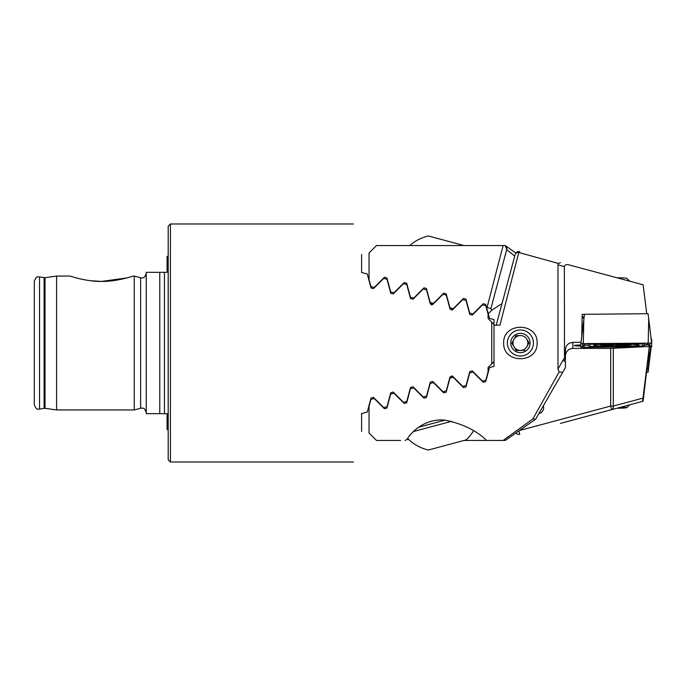 <?xml version="1.0" encoding="UTF-8"?>
<svg xmlns="http://www.w3.org/2000/svg" width="686" height="686" viewBox="0 0 686 686"><rect width="100%" height="100%" fill="white"/><g stroke="black" fill="none" stroke-linecap="round" stroke-linejoin="round"><path stroke-width="1.03" d="M168.19 429.882L167.075 429.539L167.075 413.667L159.761 413.667L159.761 272.333L166.338 272.333M494.006 361.599L488.055 367.55L488.055 371.889L485.817 380.241L482.524 381.124L472.285 370.894L469.799 371.555L466.051 385.541L462.767 386.415L452.528 376.185L450.042 376.854L446.294 390.831L443.002 391.715L432.772 381.476L430.285 382.145L426.538 396.122L423.245 397.005L413.015 386.775L410.52 387.444L406.772 401.421L403.488 402.305L393.25 392.066L390.763 392.735L387.015 406.712L383.731 407.595L373.493 397.365L371.006 398.026L367.259 412.012L361.599 413.529L361.599 431.477C350.906 471.376 350.906 471.376 361.599 431.477M90.509 280.72L101.622 281.414C86.659 281.706 70.298 276.158 70.006 276.055C70.255 276.149 86.71 281.714 101.622 281.414L126.953 277.899M168.19 343L168.19 226.217L170.428 223.979L170.428 462.021L168.19 459.783L168.19 343M146.247 273.448C143.906 279.682 142.611 277.204 141.788 277.916L140.63 277.761L140.63 408.239L134.259 409.945L134.259 276.055L133.23 276.055M127.107 277.856L130.314 276.955M101.622 281.414C116.56 281.706 132.921 276.166 133.23 276.055C133.024 276.132 116.56 281.714 101.622 281.414M56.612 276.055L45.019 277.684L45.019 408.316L56.612 409.945L56.612 276.055L70.006 276.055M34.3 343L34.3 281.26C37.035 274.511 38.219 277.573 39.539 276.861L39.539 409.139C38.219 408.427 37.035 411.489 34.3 404.74L34.3 343M159.761 413.667L146.247 413.667L146.247 272.333L159.761 272.333M490.224 320.619L491.768 322.171L491.768 363.829M489.727 320.122L488.055 318.45L488.055 314.111L485.817 305.759L482.524 304.876L472.285 315.106L469.799 314.445L466.051 300.459L462.767 299.585L452.528 309.815L450.042 309.146L446.294 295.169L443.002 294.285L432.772 304.524L430.285 303.855L426.538 289.878L423.245 288.995L413.015 299.225L410.52 298.556L406.772 284.579L403.488 283.695L393.25 293.934L390.763 293.265L387.015 279.288L383.731 278.405L373.493 288.635L371.006 287.974L367.259 273.988L361.599 272.471L361.599 254.523C350.906 214.624 350.906 214.624 361.599 254.523M464.876 300.151L466.051 300.459M491.768 322.171L494.006 324.401L494.006 366.41L489.47 367.619L485.722 381.613L483.244 382.282L472.997 372.035L469.713 372.918L465.957 386.913L463.487 387.573L453.24 377.326L449.947 378.209L446.2 392.203L443.722 392.864L433.483 382.625L430.191 383.508L426.443 397.494L423.965 398.163L413.727 387.916L410.434 388.799L406.687 402.793L404.208 403.454L393.961 393.215L390.677 394.098L386.921 408.084L384.452 408.753L374.204 398.506L370.912 399.389L369.034 406.404L369.034 433.003L376.477 440.446L400.59 440.446M490.224 365.381L489.727 365.878M489.392 319.787L488.724 319.119M464.876 385.849L466.051 385.541M168.19 256.118L167.075 256.461L167.075 272.333M410.52 298.556L413.015 299.225M409.748 245.554A42.009 42.009 0 0 1 428.398 235.993L462.75 245.194M444.648 240.34L460.143 244.499M430.036 302.946L432.72 304.49L431.262 304.884M444.871 420.184L418.683 427.198M451.62 421.298L413.478 431.52M473.554 430.808A42.009 42.009 0 0 1 466.12 439.906L428.398 450.007A42.009 42.009 0 0 1 407.647 438.448M441.561 446.483L431.048 449.296M582.191 317.91A12.271 0.643 180 0 0 584.026 317.944M580.845 344.972A12.271 0.643 180 0 0 574.379 345.538A12.271 0.643 180 0 0 580.845 346.104M582.191 316.941A12.271 0.643 -0 0 1 584.155 316.906M611.629 276.338L569.028 264.925C566.602 264.144 565.05 264.71 564.355 266.631L564.501 358.075L563.043 360.099A3.722 1.972 30 0 0 565.41 361.805L564.501 358.075M565.41 360.004L565.41 349.886C565.556 346.704 567.048 344.406 569.894 343L572.853 342.357L581.033 342.28M581.728 336.56L582.191 314.368L584.463 314.342M646.761 313.776L643.134 284.784L569.028 264.925M520.408 356.017A13.017 13.017 0 0 0 533.425 343A13.017 13.017 0 0 0 520.408 329.983A13.017 13.017 0 0 0 507.391 343A13.017 13.017 0 0 0 520.408 356.017M537.147 343C537.867 363.966 502.915 363.914 503.67 343C502.958 322.034 537.884 322.077 537.147 343M518.796 251.599A3.722 3.722 0 0 0 515.203 254.352L496.235 325.147L515.203 254.352A3.722 3.722 0 0 1 519.756 251.728A3.722 3.722 0 0 0 518.796 251.599M564.355 266.631L557.975 264.787L557.975 369.094L563.043 360.099M557.975 264.787L558.447 263.458L518.796 252.491L499.931 325.147L494.006 325.147M535.655 419.163L565.41 367.627L565.41 361.805L565.41 367.627L535.655 419.163L505.265 440.446L503.121 440.446L505.265 440.446L535.655 419.172M405.16 440.446L407.004 439.434C412.312 430.148 427.507 417.748 445.754 420.269C463.316 424.102 476.916 430.834 486.546 440.446L503.13 440.446L532.851 418.966L559.141 371.958L557.975 369.094M464.088 440.446L492.677 440.446M565.41 355.837C565.89 351.343 568.368 348.865 572.853 348.394L610.669 348.394L642.105 346.824M559.141 371.958L562.734 372.266M406.987 439.443L408.693 439.477M532.851 418.966L535.474 419.292M558.447 263.458L560.479 262.635M518.796 252.491A3.722 1.08 -75 0 1 519.756 251.728A3.722 3.722 0 0 0 515.203 254.352A3.722 2.787 -165 0 1 518.796 252.491M614.759 345.864L619.287 345.041L625.889 345.59A12.459 0.652 180 0 0 627.561 345.024A12.459 0.652 180 0 0 627.064 344.955A12.459 0.652 180 0 0 616.988 344.569A12.459 0.652 180 0 0 605.781 344.818L605.412 344.844A12.459 0.652 180 0 0 603.766 345.024A12.459 0.652 180 0 0 604.1 345.461L604.46 345.504A12.459 0.652 180 0 0 613.867 345.864L614.759 345.864A12.459 0.652 180 0 0 620.684 345.813A12.459 0.652 180 0 0 625.521 345.615M629.654 281.174L626.807 278.336A11.156 0.583 180 0 0 617.006 277.779M627.913 344.938A13.386 0.703 180 0 0 611.62 344.552A13.386 0.703 180 0 0 602.54 345.358A13.386 0.703 180 0 0 603.414 345.504A13.386 0.703 180 0 0 617.108 345.916A13.386 0.703 180 0 0 628.788 345.358A13.386 0.703 180 0 0 627.913 344.938M604.46 345.504L606.981 345.272C609.751 344.835 611.466 344.904 612.109 345.47L613.867 345.864M605.018 345.041L604.032 345.401M638.958 345.178A22.689 1.183 180 0 0 616.277 343.995A22.689 1.183 180 0 0 593.587 345.178A22.689 1.183 180 0 0 616.277 346.37A22.689 1.183 180 0 0 638.958 345.178M595.92 343.96L589.771 344.346L589.771 346.37L598.501 346.756L642.739 346.053L642.773 343.995L595.92 343.96L595.791 343.489M583.306 343.6L580.845 343.755L580.845 347.202L584.343 347.356L651.7 346.601L651.691 343.146L583.306 343.6L583.82 319.556L580.896 343.729M580.845 343.755L584.472 314.291L648.073 313.708L648.724 318.956L648.21 343M649.839 342.923L649.839 344.947L647.61 344.2M647.858 344.355L651.7 346.601M647.275 344.303L642.773 346.018M585.124 344.655L583.82 345.487L584.343 347.356M584.532 344.732L582.706 345.298L582.706 343.274M587.911 343.274L587.928 345.324L584.215 344.809M646.761 368.905L648.073 368.914L648.073 372.292L651.228 346.687L648.724 367.044M648.073 372.292L646.761 372.284M651.7 342.846L651.7 339.399L651.228 339.313M648.073 368.914L650.8 346.713M615.668 408.582L603.388 411.866L615.668 408.582M649.479 346.756L643.134 401.216L560.479 423.365M518.865 430.928L519.756 434.272A3.722 3.722 0 0 1 515.889 433.003A3.722 3.722 0 0 0 518.796 434.401A3.722 3.722 0 0 1 515.889 433.003M515.889 252.997L505.265 245.554L376.477 245.554L369.034 252.997L369.034 279.596L370.912 286.611L374.204 287.494L384.452 277.247L386.921 277.916L390.677 291.902L393.961 292.785L404.208 282.546L406.687 283.207L410.434 297.201L413.727 298.084L423.965 287.837L426.443 288.506L430.191 302.492L433.483 303.375L443.722 293.136L446.2 293.797L449.947 307.791L453.24 308.674L463.487 298.427L465.957 299.087L469.713 313.082L472.997 313.965L483.244 303.718L485.722 304.387L486.528 307.397L490.902 308.571L506.714 249.558L490.902 308.571L486.528 307.397L488.218 313.716L491.836 310.183L490.902 308.571M454.055 245.554L492.677 245.554M399.063 245.554L444.845 245.554M538.93 413.495A5.951 5.951 0 0 0 543.381 405.786M649.325 346.756L642.611 401.361M519.465 430.508L610.669 406.069L611.629 409.662A3.722 2.581 -105 0 0 613.301 406.069L642.979 398.112M514.723 256.152L506.714 249.558L505.265 245.554A3.722 3.722 0 0 1 506.714 249.558A3.722 3.722 0 0 0 505.265 245.554M502.015 303.564L491.836 310.183M494.006 324.401L494.006 319.59L489.47 318.381L488.218 313.716M487.034 307.534L503.121 245.554M621.079 407.124A11.156 0.583 -0 0 1 623.077 407.201A11.156 0.583 -0 0 1 626.807 407.664A11.156 0.583 -0 0 1 617.006 408.221M514.046 346.85A7.435 7.435 0 0 0 520.563 350.435L516.266 350.52L511.825 343.171L515.966 335.651L520.262 335.565A7.435 7.435 0 0 0 514.046 346.85A7.435 7.435 0 0 0 520.563 350.435L524.85 350.349L520.563 350.435A7.435 7.435 0 0 0 526.925 346.593L529 342.829L526.925 346.593A7.435 7.435 0 0 0 526.779 339.15L529 342.829L526.779 339.15A7.435 7.435 0 0 0 513.891 339.407L511.825 343.171L516.104 350.263M520.22 333.336A9.673 9.673 0 0 0 510.744 343.197A9.673 9.673 0 0 0 520.605 352.664A9.673 9.673 0 0 0 530.081 342.803A9.673 9.673 0 0 0 520.22 333.336M520.674 356.017A13.017 13.017 0 0 0 533.425 342.743A13.017 13.017 0 0 0 520.151 329.983A13.017 13.017 0 0 0 507.391 343.257A13.017 13.017 0 0 0 520.674 356.017M516.266 350.52L520.563 350.435A7.435 7.435 0 0 0 527.843 342.854A7.435 7.435 0 0 0 520.262 335.565L515.966 335.651L513.891 339.407M45.019 408.316L44.084 408.333L44.084 277.667L45.019 277.684M164.451 413.667L164.451 272.333M572.853 348.394L572.853 342.357M616.928 344.569L616.928 345.495M622.742 344.681L622.742 345.358M612.109 344.595L612.109 345.47M606.981 344.749L606.981 345.272M651.7 343.154L648.724 318.956L651.649 343.129M648.724 344.887L649.239 346.756M583.82 345.487L580.845 347.202M588.408 343.557L589.771 344.346M633.915 343.137L634.044 343.609M644.428 343.034L642.773 343.995M649.839 344.947L644.634 344.947L644.634 342.923M582.706 345.298L587.911 345.298L589.771 346.37L587.928 345.324M651.468 341.276L651.7 339.399M648.724 363.597L648.999 350.649M613.301 348.334L613.301 406.069L610.669 406.069L610.669 348.394M140.63 408.239L141.788 408.084C142.611 408.796 143.906 406.318 146.247 412.552M140.63 277.761L134.259 276.055M44.084 277.667L39.539 276.861M353.41 223.979L170.428 223.979M353.41 462.021L170.428 462.021M44.084 408.333L39.539 409.139M134.259 409.945L56.612 409.945M451.825 310.201L452.306 308.417M409.636 295.237L409.774 294.723M409.636 390.763L409.774 391.277M451.825 375.799L452.306 377.583M599.281 344.389A52.067 52.067 0 0 0 602.54 345.358M628.788 345.358A52.067 52.067 0 0 0 632.218 344.338M642.739 346.053L644.617 344.972L648.33 344.458L647.207 343.978M626.807 407.664L629.654 404.826"/></g></svg>
